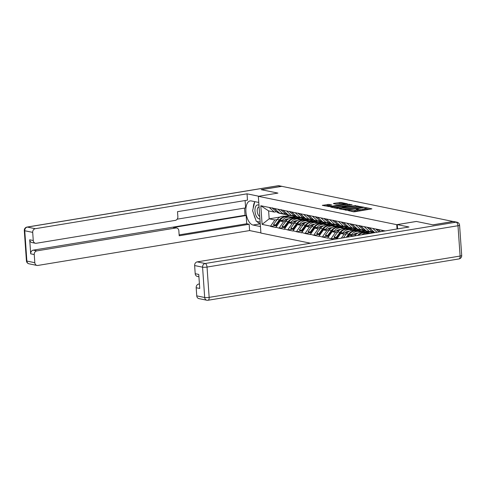 <?xml version="1.0" encoding="UTF-8"?>
<svg xmlns="http://www.w3.org/2000/svg" width="486" height="486" viewBox="0 0 486 486"><rect width="100%" height="100%" fill="white"/><g stroke="black" fill="none" stroke-linecap="round" stroke-linejoin="round"><path stroke-width="0.73" d="M347.915 210.42L353.443 211.793L354.908 211.75L371.912 208.852L365.97 207.589L364.585 207.747L365.442 207.953A3.42 0.553 -4 0 1 365.922 208.196A3.42 0.553 -4 0 1 364.251 208.792L362.878 209.016A3.42 0.553 -4 0 1 358.206 209.144L356.432 209.016L356.068 209.15L356.924 209.357A3.42 0.553 -4 0 1 357.404 209.6A3.42 0.553 -4 0 1 355.734 210.195L354.361 210.42A3.42 0.553 -4 0 1 349.689 210.547L347.915 210.42M328.931 204.381L322.327 205.371L330.365 206.726L347.368 203.822L340.789 202.431L333.748 203.391L333.372 203.652L336.124 204.217L340.358 203.719A2.855 0.462 -4 0 1 343.207 203.519A2.855 0.462 -4 0 1 344.665 203.816A2.855 0.462 -4 0 1 343.268 204.314L332.418 206.107A2.855 0.462 -4 0 1 329.569 206.301A2.855 0.462 -4 0 1 328.111 206.003A2.855 0.462 -4 0 1 329.502 205.505L331.835 205.025L328.931 204.381L329.01 205.457L324.867 205.936M453.31 221.47L432.88 224.836L416.338 221.446L396.746 224.672L258.339 196.32L277.931 193.094L261.389 189.704L281.825 186.338L453.317 221.537M339.793 208.652L339.416 208.919L347.308 210.195L364.312 207.291L356.274 205.943L339.793 208.652L339.811 208.998M337.375 208.5L330.796 207.103L347.8 204.205L352.162 204.806L344.957 206.094L344.586 206.356L346.415 206.726L355.959 205.572L337.375 208.5M310.518 243.219L260.909 233.061L258.339 196.32M396.746 224.672L397.05 228.973M275.058 225.704L270.593 226.44L275.866 227.515L280.13 221.069L287.123 219.921M270.593 226.44L270.568 226.118L262.106 224.38L260.806 205.742L385.228 230.917M333.803 239.385L327.789 237.836L332.078 231.713L339.07 230.564M327.005 236.342L322.54 237.077L327.807 238.158L327.789 237.836M322.54 237.077L319.132 236.062L323.421 229.939L330.413 228.791M318.348 234.568L313.883 235.303L319.15 236.384L319.132 236.062M313.883 235.303L310.475 234.288L314.764 228.165L321.756 227.017M309.691 232.794L305.22 233.529L310.493 234.61L310.475 234.288M305.22 233.529L301.812 232.515L306.107 226.391L313.099 225.243M301.028 231.02L296.563 231.761L301.836 232.837L301.812 232.515M296.563 231.761L293.155 230.741L297.45 224.617L304.443 223.469M292.372 229.252L287.906 229.987L293.18 231.063L293.155 230.741M287.906 229.987L284.498 228.973L288.787 222.843L295.786 221.695M283.715 227.478L279.25 228.213L284.523 229.289L284.498 228.973M279.25 228.213L275.841 227.199M285.148 213.482L282.961 213.84L279.578 213.147L274.541 208.561M296.363 218.396L300.804 217.667M280.13 221.069L283.52 221.768L285.798 221.391M300.901 218.9L304.497 218.311M282.961 213.84L277.925 209.253M279.225 227.891L283.52 221.768M293.805 215.255L291.618 215.614L288.234 214.921L283.198 210.329M305.026 220.17L309.467 219.441M288.787 222.843L292.177 223.542L294.455 223.165M309.558 220.674L313.154 220.085M291.618 215.614L286.582 211.027M287.882 229.665L292.177 223.542M302.462 217.023L300.281 217.388L296.891 216.695L291.855 212.103M313.683 221.944L318.123 221.215M297.45 224.617L300.834 225.316L303.112 224.939M318.215 222.448L321.817 221.859M300.281 217.388L295.239 212.801M296.545 231.439L300.834 225.316M311.125 218.797L308.938 219.162L305.548 218.469L300.512 213.876M322.34 223.718L326.78 222.989M306.107 226.391L309.491 227.09L311.769 226.713M326.871 224.222L330.474 223.633M308.938 219.162L303.896 214.575M305.202 233.213L309.491 227.09M319.782 220.571L317.595 220.936L314.205 220.237L309.169 215.65M330.996 225.492L335.437 224.763M314.764 228.165L318.148 228.857L320.426 228.487M335.528 225.996L339.131 225.407M317.595 220.936L312.553 216.343M313.859 234.987L318.148 228.857M328.439 222.345L326.252 222.71L322.868 222.011L317.826 217.424M339.653 227.266L344.094 226.537M323.421 229.939L326.805 230.631L329.089 230.261M344.185 227.77L347.788 227.181M326.252 222.71L321.21 218.117M322.516 236.755L326.805 230.631M337.096 224.119L334.909 224.483L331.525 223.785L326.483 219.198M348.31 229.04L352.751 228.311M332.078 231.713L335.462 232.405L337.746 232.035M352.842 229.544L356.445 228.955M334.909 224.483L329.866 219.891M331.173 238.529L335.462 232.405M345.753 225.893L343.566 226.257L340.182 225.559L335.14 220.972M336.968 238.863L340.735 233.487L347.727 232.338M356.967 230.814L361.408 230.085M340.735 233.487L344.118 234.179L346.403 233.802M361.505 231.318L365.101 230.729M343.566 226.257L338.529 221.665M341.342 238.146L344.118 234.179M354.409 227.667L352.222 228.025L348.839 227.333L343.796 222.746M348.158 237.022L349.391 235.26L356.384 234.112M365.624 232.587L370.065 231.858M349.391 235.26L352.775 235.953L355.059 235.576M370.162 233.092L373.758 232.496M352.222 228.025L347.186 223.439M352.532 236.299L352.775 235.953M363.066 229.441L360.879 229.799L357.496 229.106L352.459 224.52M360.879 229.799L355.843 225.212M371.723 231.215L369.536 231.573L366.152 230.88L361.116 226.294M369.536 231.573L364.5 226.986M374.791 232.636L369.773 228.068M377.015 232.272L373.157 228.76M378.424 229.72L380.465 231.701L378.43 229.842M382.695 231.336L381.814 230.534M276.491 211.708L274.304 212.066L268.618 210.9L269.171 218.828L274.857 219.994L277.142 219.617M289.844 215.42L284.626 216.282M280.064 217.035L269.171 218.828L262.106 224.38M292.244 217.133L295.84 216.537M274.304 212.066L269.268 207.479M268.618 210.9L260.806 205.742M270.568 226.118L274.857 219.994M335.662 238.116L331.197 238.851M352.885 211.677A3.42 0.553 -4 0 0 354.44 211.495L354.361 210.42M357.404 209.6L357.477 210.669A3.42 0.553 -4 0 1 355.813 211.264L354.44 211.495M365.922 208.196L365.994 209.266A3.42 0.553 -4 0 1 364.33 209.861L362.957 210.092A3.42 0.553 -4 0 1 358.279 210.213L357.435 210.049M369.451 209.357L365.952 208.646M358.37 207.085L356.347 207.012L341.804 209.405M346.53 209.897L362.021 207.492L362.386 207.358L361.493 207.145A3.42 0.553 -4 0 0 356.815 207.267L346.925 208.901A3.42 0.553 -4 0 0 345.26 209.496A3.42 0.553 -4 0 0 345.74 209.739L346.554 210.268M333.335 207.668L347.879 205.274L347.8 204.205M349.701 205.311L347.879 205.274M338.019 207.236A2.855 0.462 -4 0 0 336.628 207.735A2.855 0.462 -4 0 0 338.086 208.032A2.855 0.462 -4 0 0 340.935 207.832L345.133 206.939L341.846 206.605L338.019 207.236M329.374 205.529L329.01 205.457M341.324 203.598L335.759 204.138M379.116 231.925L376.176 229.453L376.395 229.106M378.308 229.89L376.176 229.453M374.354 232.709A8.924 7.618 -78.4 0 1 371.942 231.397L367.513 227.679L367.738 227.333M369.761 227.946L367.513 227.679M371.893 230L369.652 228.116M373.133 232.205A8.924 7.618 -78.4 0 1 371.249 232.101A8.924 7.618 -78.4 0 1 369.664 231.555M371.249 232.101L369.111 231.658A8.924 7.618 -78.4 0 1 367.702 231.196M368.752 231.579A8.924 7.618 -78.4 0 1 368.394 231.512L366.256 231.075A8.924 7.618 -78.4 0 1 363.285 229.623L358.856 225.905L359.081 225.559M361.104 226.172L358.856 225.905M363.236 228.226L360.995 226.342M368.394 231.512A8.924 7.618 -78.4 0 1 366.979 231.05M370.302 233.377L364.883 232.77A8.924 7.618 -78.4 0 0 358.632 235.297M369.579 233.493L367.015 233.207A8.924 7.618 101.6 0 0 361.815 234.774M371.274 233.213L362.021 232.186A8.924 7.618 101.6 0 0 355.157 235.449L354.798 235.929M370.545 233.335L362.021 232.186M364.476 230.431A8.924 7.618 -78.4 0 1 362.592 230.328A8.924 7.618 -78.4 0 1 361.007 229.781M362.592 230.328L360.454 229.89A8.924 7.618 -78.4 0 1 359.039 229.422M360.096 229.805A8.924 7.618 -78.4 0 1 359.731 229.738L357.599 229.301A8.924 7.618 -78.4 0 1 354.628 227.849L350.199 224.131L350.424 223.785M352.447 224.398L350.199 224.131M354.58 226.452L352.338 224.568M359.731 229.738A8.924 7.618 -78.4 0 1 358.322 229.277M357.629 235.461A8.924 7.618 -78.4 0 1 364.16 232.624M346.208 237.344L348.638 234.112A8.924 7.618 -78.4 0 1 355.503 230.85L363.899 231.852L356.22 230.996A8.924 7.618 -78.4 0 0 349.361 234.258L347.162 237.186M366.869 232.381L358.358 231.439A8.924 7.618 101.6 0 0 351.493 234.695L351.311 234.945M368.564 232.101L353.365 230.413A8.924 7.618 101.6 0 0 346.5 233.675L343.395 237.806M357.915 233.031A7.29 6.227 101.6 0 0 353.595 234.568M355.819 228.657A8.924 7.618 -78.4 0 1 353.936 228.554A8.924 7.618 -78.4 0 1 352.35 228.007M353.936 228.554L351.797 228.116A8.924 7.618 -78.4 0 1 350.382 227.648M351.439 228.031A8.924 7.618 -78.4 0 1 351.074 227.964L348.942 227.527A8.924 7.618 -78.4 0 1 345.971 226.075L341.543 222.357L341.767 222.011M343.79 222.624L341.543 222.357M345.923 224.678L343.681 222.795M351.074 227.964A8.924 7.618 -78.4 0 1 349.665 227.503M258.971 205.335A7.071 3.499 -99.4 0 0 255.059 208.652A7.071 3.499 -99.4 0 0 257.209 217.588A7.071 3.499 -99.4 0 0 259.913 218.864M259.081 206.951A4.842 2.394 -99.4 0 0 258.91 206.963A4.842 2.394 -99.4 0 0 257.203 210.444A4.842 2.394 -99.4 0 0 258.746 215.62A4.842 2.394 -99.4 0 0 259.743 216.422M260.144 222.114L256.298 221.324L252.599 210.699L254.81 201.654M397.572 228.888L397.269 224.605L408.981 227.005L197.207 261.881L205.147 263.509L456.099 222.181L453.104 221.567L433.044 224.866L416.393 221.458L397.269 224.605M199.424 283.945L198.756 284.055L199.436 284.195M196.751 295.871L204.691 297.493A3.262 2.788 101.6 0 0 206.836 300.233L198.895 298.604A3.262 2.788 -78.4 0 1 196.751 295.871L196.186 287.73A3.262 2.788 -78.4 0 1 198.756 284.055M198.92 276.753L197.346 276.431A3.262 2.788 -78.4 0 1 195.202 273.697L194.637 265.556A3.262 2.788 -78.4 0 1 197.207 261.881M196.186 287.73L199.734 288.459L198.756 274.426L195.202 273.697M453.104 221.567A3.262 2.788 -78.4 0 1 453.985 221.58L456.98 222.193A3.262 2.788 101.6 0 0 456.099 222.181A3.262 1.616 80.6 0 1 457.988 225.735L207.036 267.063L209.156 297.377L460.108 256.049L457.988 225.735A3.262 0.529 176 0 0 459.58 225.164A3.262 3.262 0 0 0 456.98 222.193M260.453 226.561L252.999 225.036A12.241 6.057 -99.4 0 1 246.019 212.838A12.241 6.057 -99.4 0 1 250.162 200.906A12.241 6.057 -99.4 0 1 251.311 200.937L258.771 202.462M282.5 186.478A3.262 2.788 101.6 0 0 282.166 186.381A3.262 2.788 101.6 0 0 281.285 186.363L261.225 189.668L277.877 193.1L258.752 196.247M258.752 196.229L247.04 193.829L247.483 200.153L177.512 211.671L177.864 216.707A3.262 2.788 101.6 0 1 175.294 220.383L36.286 243.273A3.262 2.788 101.6 0 1 35.405 243.255L31.857 242.532A3.262 2.788 -78.4 0 1 29.713 239.792L30.691 253.826A3.262 2.788 -78.4 0 1 33.267 250.15L245.041 215.274L244.537 208.075M177.165 219.174L245.618 207.899L245.102 200.542M245.041 215.274L246.147 215.505L246.724 223.754L249.166 224.253L249.61 230.571L37.835 265.447A3.262 2.788 101.6 0 1 36.954 265.429A3.262 2.788 101.6 0 1 34.816 262.695L34.245 254.555L30.691 253.826M260.897 232.885L249.61 230.571M247.04 193.829L35.265 228.706A3.262 2.788 101.6 0 0 32.696 232.381L33.261 240.521A3.262 2.788 101.6 0 0 35.405 243.255M33.267 250.15L36.821 250.879L175.823 227.989A3.262 2.788 101.6 0 1 176.704 228.001A3.262 2.788 101.6 0 1 178.848 230.741L179.2 235.777L249.166 224.253M36.821 250.879A3.262 2.788 101.6 0 0 34.245 254.555M175.823 227.989L173.38 227.484L246.147 215.505M173.38 227.484A3.262 2.788 -78.4 0 1 174.261 227.503L176.704 228.001M179.134 234.884L246.724 223.754M254.743 201.921A12.241 6.057 -99.4 0 0 253.236 208.075M253.85 214.296A12.241 6.057 -99.4 0 0 255.442 218.87M257.064 221.482A12.241 6.057 -99.4 0 0 260.259 223.797M337.448 238.11L337.205 238.432L336.166 237.411L339.981 232.338A8.924 7.618 -78.4 0 1 346.846 229.076L355.242 230.078L347.563 229.228A8.924 7.618 -78.4 0 0 340.704 232.484L336.889 237.563L337.758 237.739M358.212 230.607L349.701 229.665A8.924 7.618 101.6 0 0 342.837 232.922L342.648 233.171M359.907 230.328L344.708 228.639A8.924 7.618 101.6 0 0 337.843 231.901L334.034 236.974L335.067 237.994L337.205 238.432M337.478 238.14L336.889 237.563M349.258 231.257A7.29 6.227 101.6 0 0 344.938 232.794M347.162 226.883A8.924 7.618 -78.4 0 1 345.279 226.78A8.924 7.618 -78.4 0 1 343.693 226.233M345.279 226.78L343.14 226.342A8.924 7.618 -78.4 0 1 341.725 225.875M342.782 226.257A8.924 7.618 -78.4 0 1 342.417 226.19L340.279 225.753A8.924 7.618 -78.4 0 1 337.314 224.301L332.886 220.583L333.11 220.243M335.133 220.851L332.886 220.583M337.26 222.904L335.024 221.021M342.417 226.19A8.924 7.618 -78.4 0 1 341.002 225.729M336.166 237.411L334.034 236.974M328.791 236.336L328.548 236.658L327.509 235.637L331.324 230.564A8.924 7.618 -78.4 0 1 338.183 227.302L346.585 228.305L338.906 227.454A8.924 7.618 -78.4 0 0 332.047 230.71L328.232 235.789L329.101 235.965M349.555 228.833L341.044 227.891A8.924 7.618 101.6 0 0 334.18 231.148L333.991 231.397M351.25 228.554L336.051 226.865A8.924 7.618 101.6 0 0 329.186 230.127L325.377 235.2L326.41 236.22L328.548 236.658M328.822 236.366L328.232 235.789M340.601 229.483A7.29 6.227 101.6 0 0 336.282 231.02M338.505 225.109A8.924 7.618 -78.4 0 1 336.622 225.006A8.924 7.618 -78.4 0 1 335.036 224.459M336.622 225.006L334.483 224.568A8.924 7.618 -78.4 0 1 333.068 224.107M334.125 224.483A8.924 7.618 -78.4 0 1 333.761 224.417L331.622 223.979A8.924 7.618 -78.4 0 1 328.658 222.527L324.229 218.809L324.454 218.469M326.477 219.077L324.229 218.809M328.603 221.13L326.367 219.247M333.761 224.417A8.924 7.618 -78.4 0 1 332.345 223.955M327.509 235.637L325.377 235.2M320.134 234.562L319.891 234.884L318.852 233.869L322.668 228.791A8.924 7.618 -78.4 0 1 329.526 225.528L337.922 226.531L330.249 225.68A8.924 7.618 -78.4 0 0 323.384 228.936L319.575 234.015L320.444 234.191M340.899 227.059L332.388 226.118A8.924 7.618 101.6 0 0 325.523 229.374L325.334 229.623M342.594 226.786L327.394 225.091A8.924 7.618 101.6 0 0 320.529 228.353L316.714 233.426L317.753 234.446L319.891 234.884M320.159 234.592L319.575 234.015M331.938 227.709A7.29 6.227 101.6 0 0 327.625 229.246M329.848 223.341A8.924 7.618 -78.4 0 1 327.959 223.232A8.924 7.618 -78.4 0 1 326.379 222.685M327.959 223.232L325.827 222.795A8.924 7.618 -78.4 0 1 324.411 222.333M325.468 222.71A8.924 7.618 -78.4 0 1 325.104 222.643L322.965 222.205A8.924 7.618 -78.4 0 1 320.001 220.759L315.572 217.035L315.797 216.695M317.82 217.303L315.572 217.035M319.946 219.356L317.704 217.473M325.104 222.643A8.924 7.618 -78.4 0 1 323.688 222.181M318.852 233.869L316.714 233.426M311.471 232.788L311.228 233.11L310.196 232.095L314.011 227.017A8.924 7.618 -78.4 0 1 320.869 223.754L329.265 224.757L321.592 223.906A8.924 7.618 -78.4 0 0 314.728 227.162L310.919 232.241L311.781 232.417M332.236 225.291L323.731 224.344A8.924 7.618 101.6 0 0 316.866 227.6L316.678 227.849M333.931 225.012L318.737 223.317A8.924 7.618 101.6 0 0 311.872 226.579L308.057 231.658L309.096 232.673L311.228 233.11M311.502 232.818L310.919 232.241M323.281 225.935A7.29 6.227 101.6 0 0 318.968 227.472M321.191 221.567A8.924 7.618 -78.4 0 1 319.302 221.458A8.924 7.618 -78.4 0 1 317.716 220.911M319.302 221.458L317.17 221.021A8.924 7.618 -78.4 0 1 315.754 220.559M316.811 220.936A8.924 7.618 -78.4 0 1 316.447 220.869L314.308 220.431A8.924 7.618 -78.4 0 1 311.338 218.986L306.915 215.262L307.14 214.921M309.163 215.529L306.915 215.262M311.289 217.582L309.047 215.699M316.447 220.869A8.924 7.618 -78.4 0 1 315.031 220.407M310.196 232.095L308.057 231.658M302.814 231.014L302.571 231.336L301.539 230.321L305.348 225.243A8.924 7.618 -78.4 0 1 312.212 221.981L320.608 222.983L312.935 222.132A8.924 7.618 -78.4 0 0 306.071 225.389L302.262 230.467L303.124 230.643M323.579 223.517L315.074 222.57A8.924 7.618 101.6 0 0 308.209 225.826L308.021 226.075M325.274 223.238L310.074 221.543A8.924 7.618 101.6 0 0 303.215 224.805L299.4 229.884L300.439 230.899L302.571 231.336M302.845 231.044L302.262 230.467M314.624 224.161A7.29 6.227 101.6 0 0 310.311 225.698M312.534 219.794A8.924 7.618 -78.4 0 1 310.645 219.684A8.924 7.618 -78.4 0 1 309.06 219.137M310.645 219.684L308.507 219.247A8.924 7.618 -78.4 0 1 307.097 218.785M308.148 219.162A8.924 7.618 -78.4 0 1 307.79 219.095L305.651 218.657A8.924 7.618 -78.4 0 1 302.681 217.212L298.258 213.488L298.477 213.147M300.506 213.755L298.258 213.488M302.632 215.808L300.391 213.925M307.79 219.095A8.924 7.618 -78.4 0 1 306.374 218.633M301.539 230.321L299.4 229.884M294.158 229.24L293.915 229.568L292.882 228.548L296.691 223.469A8.924 7.618 -78.4 0 1 303.556 220.207L311.951 221.209L304.279 220.358A8.924 7.618 -78.4 0 0 297.414 223.615L293.605 228.693L294.467 228.87M314.922 221.744L306.411 220.796A8.924 7.618 101.6 0 0 299.552 224.052L299.364 224.301M316.617 221.464L301.417 219.769A8.924 7.618 101.6 0 0 294.559 223.031L290.743 228.11L291.776 229.125L293.915 229.568M294.188 229.27L293.605 228.693M305.967 222.388A7.29 6.227 101.6 0 0 301.648 223.925M303.878 218.02A8.924 7.618 -78.4 0 1 301.988 217.91A8.924 7.618 -78.4 0 1 300.403 217.364M301.988 217.91L299.85 217.473A8.924 7.618 -78.4 0 1 298.44 217.011M299.491 217.388A8.924 7.618 -78.4 0 1 299.133 217.327L296.995 216.884A8.924 7.618 -78.4 0 1 294.024 215.438L289.595 211.714L289.82 211.374M291.843 211.981L289.595 211.714M293.975 214.034L291.734 212.151M299.133 217.327A8.924 7.618 -78.4 0 1 297.718 216.859M292.882 228.548L290.743 228.11M285.501 227.466L285.258 227.794L284.225 226.774L288.034 221.695A8.924 7.618 -78.4 0 1 294.899 218.439L303.294 219.435L295.622 218.585A8.924 7.618 -78.4 0 0 288.757 221.841L284.942 226.919L285.811 227.096M306.265 219.97L297.754 219.022A8.924 7.618 101.6 0 0 290.895 222.278L290.707 222.533M307.96 219.69L292.76 217.995A8.924 7.618 101.6 0 0 285.896 221.258L282.087 226.336L283.119 227.357L285.258 227.794M285.531 227.497L284.942 226.919M297.31 220.62A7.29 6.227 101.6 0 0 292.991 222.151M295.215 216.246A8.924 7.618 -78.4 0 1 293.331 216.136A8.924 7.618 -78.4 0 1 291.746 215.59M293.331 216.136L291.193 215.699A8.924 7.618 -78.4 0 1 289.784 215.237M290.835 215.614A8.924 7.618 -78.4 0 1 290.476 215.553L288.338 215.116A8.924 7.618 -78.4 0 1 285.367 213.664L280.938 209.94L281.163 209.6M283.186 210.207L280.938 209.94M285.318 212.261L283.077 210.377M290.476 215.553A8.924 7.618 -78.4 0 1 289.061 215.085M284.225 226.774L282.087 226.336M276.844 225.692L276.601 226.02L275.568 225L279.377 219.921A8.924 7.618 -78.4 0 1 286.242 216.665L293.915 217.515L286.965 216.811A8.924 7.618 -78.4 0 0 280.1 220.067L276.285 225.146L277.154 225.322M297.608 218.196L289.097 217.248A8.924 7.618 101.6 0 0 282.238 220.504L282.05 220.759M299.303 217.916L284.103 216.227A8.924 7.618 101.6 0 0 277.239 219.484L273.43 224.562L274.462 225.583L276.601 226.02M276.874 225.723L276.285 225.146M288.654 218.846A7.29 6.227 101.6 0 0 284.334 220.383M286.558 214.472A8.924 7.618 -78.4 0 1 284.675 214.362A8.924 7.618 -78.4 0 1 283.089 213.816M284.675 214.362L282.536 213.925A8.924 7.618 -78.4 0 1 281.121 213.463M282.178 213.84A8.924 7.618 -78.4 0 1 281.813 213.779L279.681 213.342A8.924 7.618 -78.4 0 1 276.71 211.89L272.281 208.166L272.506 207.826M274.529 208.433L272.281 208.166M276.662 210.487L274.42 208.603M281.813 213.779A8.924 7.618 -78.4 0 1 280.404 213.311M275.568 225L273.43 224.562M349.726 211.027L349.689 210.547M355.813 211.264L355.734 210.195M357.532 210.061L357.459 208.992M358.279 210.213L358.206 209.144M362.957 210.092L362.878 209.016M364.33 209.861L364.251 208.792M366.049 208.658L365.97 207.589M348.972 210.875L348.942 210.395M356.347 207.012L356.274 205.943M357.811 206.969L357.732 205.9M345.771 210.219L345.74 209.739M331.343 207.261L331.318 206.921M349.337 205.238L349.264 204.163M344.623 206.836L344.586 206.356M346.445 207.206L346.415 206.726M333.773 203.731L333.748 203.391M339.404 203.543L339.331 202.468M340.868 203.5L340.789 202.431M322.874 205.529L322.85 205.183M327.546 205.493L327.473 204.424M373.862 231.792L371.942 231.397M365.205 230.018L363.285 229.623M367.015 233.207L364.883 232.77M356.548 228.244L354.628 227.849M356.305 235.68L355.157 235.449M358.358 231.439L356.22 230.996M355.503 230.85L353.365 230.413M351.493 234.695L349.361 234.258M347.891 226.47L345.971 226.075M348.638 234.112L346.5 233.675M206.836 300.233A3.262 3.262 0 0 0 208.02 300.257A3.262 1.616 80.6 0 0 209.156 297.377A3.262 0.529 176 0 1 204.691 297.493L202.571 267.179L194.637 265.556M202.571 267.179A3.262 0.529 -4 0 0 207.036 267.063A3.262 1.616 80.6 0 0 205.147 263.509A3.262 2.788 101.6 0 0 202.571 267.179M461.7 255.478A3.262 0.529 -4 0 1 460.108 256.049A3.262 1.616 80.6 0 1 458.972 258.929A3.262 3.262 0 0 0 461.7 255.478L459.58 225.164M29.713 239.792L33.261 240.521M32.696 232.381L24.756 230.753L26.876 261.067L34.816 262.695M281.285 186.363L278.284 185.749L27.331 227.077L35.265 228.706M260.265 223.839L252.999 225.036M24.756 230.753A3.262 2.788 -78.4 0 1 27.331 227.077A3.262 1.616 80.6 0 0 27.028 227.071A3.262 3.262 0 0 0 24.3 230.522A3.262 0.529 -4 0 0 24.756 230.753M26.876 261.067A3.262 0.529 176 0 1 26.42 260.836A3.262 3.262 0 0 0 29.02 263.807A3.262 2.788 -78.4 0 1 26.876 261.067M27.028 227.071L277.98 185.743A3.262 1.616 80.6 0 1 278.284 185.749A3.262 2.788 -78.4 0 1 279.164 185.767L282.166 186.381M349.701 229.665L347.563 229.228M346.846 229.076L344.708 228.639M342.837 232.922L340.704 232.484M339.234 224.696L337.314 224.301M339.981 232.338L337.843 231.901M341.044 227.891L338.906 227.454M338.183 227.302L336.051 226.865M334.18 231.148L332.047 230.71M330.577 222.922L328.658 222.527M331.324 230.564L329.186 230.127M332.388 226.118L330.249 225.68M329.526 225.528L327.394 225.091M325.523 229.374L323.384 228.936M321.914 221.148L320.001 220.759M322.668 228.791L320.529 228.353M323.731 224.344L321.592 223.906M320.869 223.754L318.737 223.317M316.866 227.6L314.728 227.162M313.257 219.374L311.338 218.986M314.011 227.017L311.872 226.579M315.074 222.57L312.935 222.132M312.212 221.981L310.074 221.543M308.209 225.826L306.071 225.389M304.601 217.6L302.681 217.212M305.348 225.243L303.215 224.805M306.411 220.796L304.279 220.358M303.556 220.207L301.417 219.769M299.552 224.052L297.414 223.615M295.944 215.827L294.024 215.438M296.691 223.469L294.559 223.031M297.754 219.022L295.622 218.585M294.899 218.439L292.76 217.995M290.895 222.278L288.757 221.841M287.287 214.053L285.367 213.664M288.034 221.695L285.896 221.258M289.097 217.248L286.965 216.811M286.242 216.665L284.103 216.227M282.238 220.504L280.1 220.067M278.63 212.285L276.71 211.89M279.377 219.921L277.239 219.484M362.41 207.704L362.386 207.358M345.303 210.122L345.26 209.496M344.477 206.805L344.434 206.277M336.67 208.354L336.628 207.735M345.303 207.394L345.279 207.018M328.153 206.611L328.111 206.003M344.702 204.363L344.665 203.816M208.02 300.257L458.972 258.929M24.3 230.522L26.42 260.836M29.02 263.807L36.954 265.429M279.164 185.767A3.262 3.262 0 0 0 277.98 185.743"/></g></svg>
